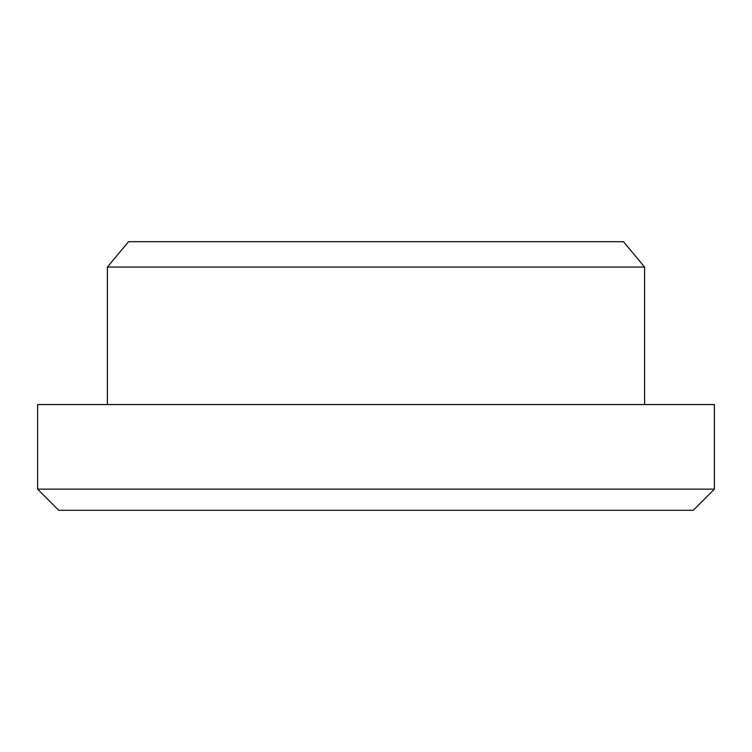 <?xml version="1.0" encoding="UTF-8"?>
<svg xmlns="http://www.w3.org/2000/svg" width="752" height="752" viewBox="0 0 752 752"><rect width="100%" height="100%" fill="white"/><g stroke="black" fill="none" stroke-linecap="round" stroke-linejoin="round"><path stroke-width="1.13" d="M107.395 267.073L128.545 241.693L623.455 241.693L644.605 267.073L107.395 267.073L107.395 404.548M37.6 404.548L714.4 404.548L714.4 489.148L37.6 489.148L37.6 404.548M714.4 489.148L693.25 510.298L58.75 510.298L37.6 489.148M644.605 404.548L644.605 267.073"/></g></svg>
